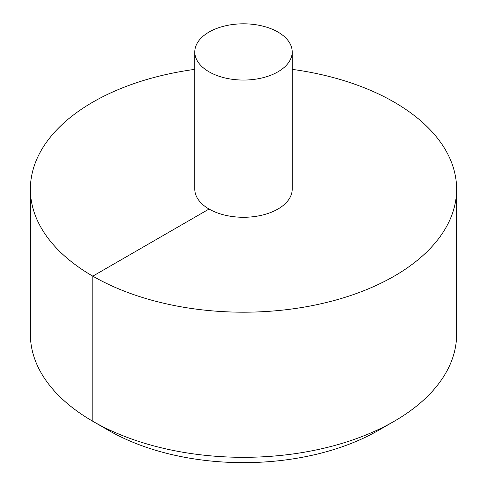 <?xml version="1.0" encoding="UTF-8"?>
<svg xmlns="http://www.w3.org/2000/svg" width="487" height="487" viewBox="0 0 487 487"><rect width="100%" height="100%" fill="white"/><g stroke="black" fill="none" stroke-linecap="round" stroke-linejoin="round"><path stroke-width="0.73" d="M194.788 69.367A213.117 123.041 0 0 0 92.804 102.148A213.117 123.041 0 0 0 30.383 189.157A213.117 123.041 0 0 0 243.5 312.197A213.117 123.041 0 0 0 456.617 189.157A213.117 123.041 0 0 0 292.212 69.367M30.383 189.157L30.383 334.277A213.117 123.041 0 0 0 92.798 421.279A213.117 123.041 0 0 0 394.202 421.279A213.117 123.041 0 0 0 456.617 334.277L456.617 189.157M194.788 51.932L194.788 189.157A48.712 28.124 0 0 0 243.5 217.281A48.712 28.124 0 0 0 292.212 189.157L292.212 51.932A48.712 28.124 0 0 0 262.14 25.951A48.712 28.124 0 0 0 209.057 32.045A48.712 28.124 0 0 0 194.788 51.932A48.712 28.124 0 0 0 243.5 80.057A48.712 28.124 0 0 0 292.212 51.932M394.202 421.279L378.429 430.38A190.819 110.172 180 0 1 108.571 430.38L92.798 421.279M109.819 430.1L108.571 430.38L92.804 421.279L92.804 276.159L209.057 209.039"/></g></svg>
